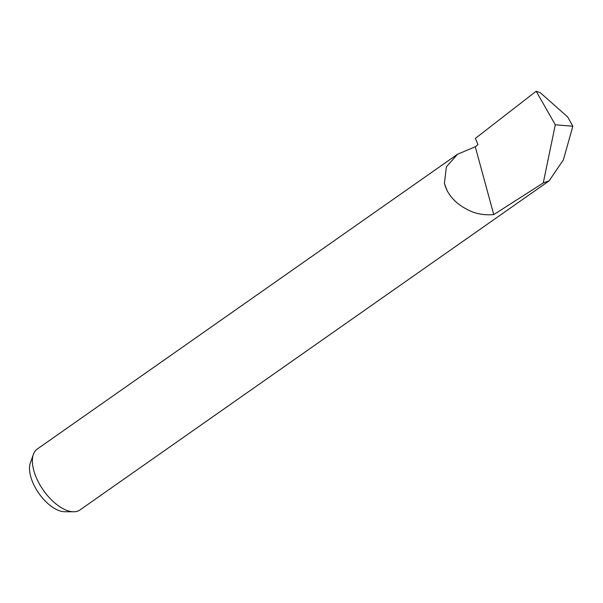 <?xml version="1.0" encoding="UTF-8"?>
<svg xmlns="http://www.w3.org/2000/svg" width="603" height="603" viewBox="0 0 603 603"><rect width="100%" height="100%" fill="white"/><g stroke="black" fill="none" stroke-linecap="round" stroke-linejoin="round"><path stroke-width="0.9" d="M73.634 511.766L64.672 511.721A31.695 15.919 -125 0 1 35.645 488.257A31.695 15.919 -125 0 1 30.376 462.833L33.391 454.391A37.198 18.685 -125 0 1 37.28 449.031L457.541 154.24L475.277 146.785L493.767 214.608L543.265 182.935L549.069 180.9L80.003 509.927A37.198 18.685 -125 0 1 73.634 511.766A37.198 18.685 -125 0 1 39.572 484.232A37.198 18.685 -125 0 1 33.391 454.391M493.767 214.608C484.669 215.286 476.754 214.027 470.023 210.831C461.83 207.138 455.318 202.193 450.486 195.99L447.298 191.068A37.198 18.685 -125 0 1 444.411 183.38L446.393 166.858L457.541 154.24M549.069 180.9L563.368 159.908L572.85 126.238L567.702 116.974L540.386 92.772L536.18 91.234L475.368 138.381L477.991 144.645L475.277 146.785M536.18 91.234L555.303 124.791L543.265 182.935M447.298 191.068L444.411 183.38M572.85 126.238L555.303 124.791"/></g></svg>
